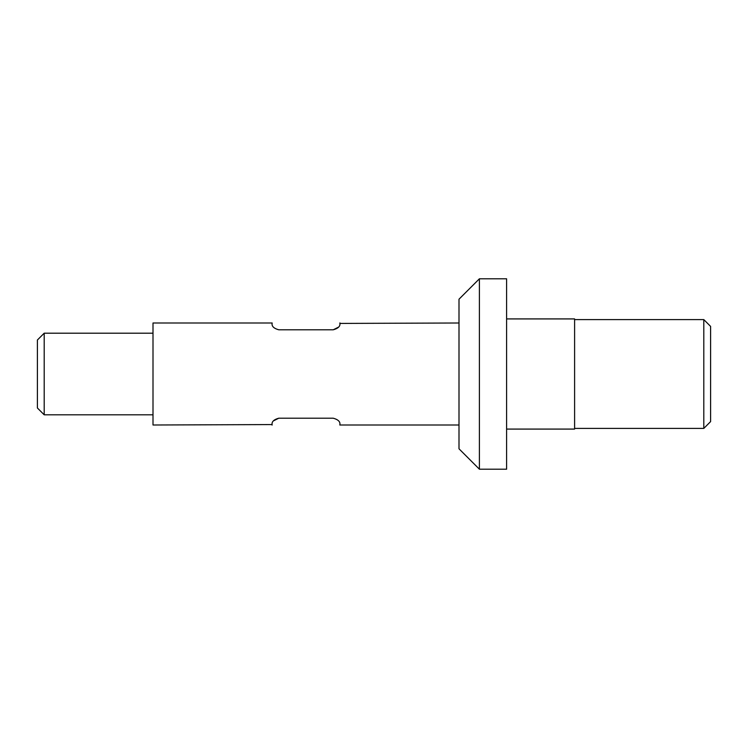 <?xml version="1.0" encoding="UTF-8"?>
<svg xmlns="http://www.w3.org/2000/svg" width="748" height="748" viewBox="0 0 748 748"><rect width="100%" height="100%" fill="white"/><g stroke="black" fill="none" stroke-linecap="round" stroke-linejoin="round"><path stroke-width="1.12" d="M479.403 469.202L459.001 448.8L459.001 299.2L479.403 278.798L479.403 469.202L506.602 469.202L506.602 278.798L479.403 278.798M710.6 326.399L710.6 421.601L703.803 428.398L703.803 319.602L710.6 326.399M44.197 414.803L37.4 407.997L37.4 340.003L44.197 333.197L44.197 414.803L153.003 414.803M506.602 318.919L574.604 318.919L574.604 429.081L506.602 429.081M333.197 418.197C342.696 420.769 339.087 425.631 340.003 425.004C339.096 425.64 342.687 420.75 333.197 418.197C342.696 420.769 339.087 425.631 340.003 425.004C339.096 425.64 342.687 420.75 333.197 418.197L278.798 418.197C269.299 420.769 272.908 425.631 272.001 425.004C272.898 425.64 269.317 420.75 278.798 418.197L273.347 420.928M272.01 424.574L153.003 425.004L153.003 322.996L272.001 322.996M278.798 329.803C269.299 327.231 272.908 322.369 272.001 322.996C272.898 322.36 269.317 327.25 278.798 329.803C269.299 327.231 272.908 322.369 272.001 322.996C272.898 322.36 269.317 327.25 278.798 329.803L333.197 329.803C342.696 327.231 339.087 322.369 340.003 322.996C339.096 322.36 342.687 327.25 333.197 329.803L338.648 327.072M339.985 323.426L459.001 322.996M574.604 428.398L703.803 428.398M340.003 425.004L459.001 425.004M44.197 333.197L153.003 333.197M574.604 319.602L703.803 319.602"/></g></svg>
